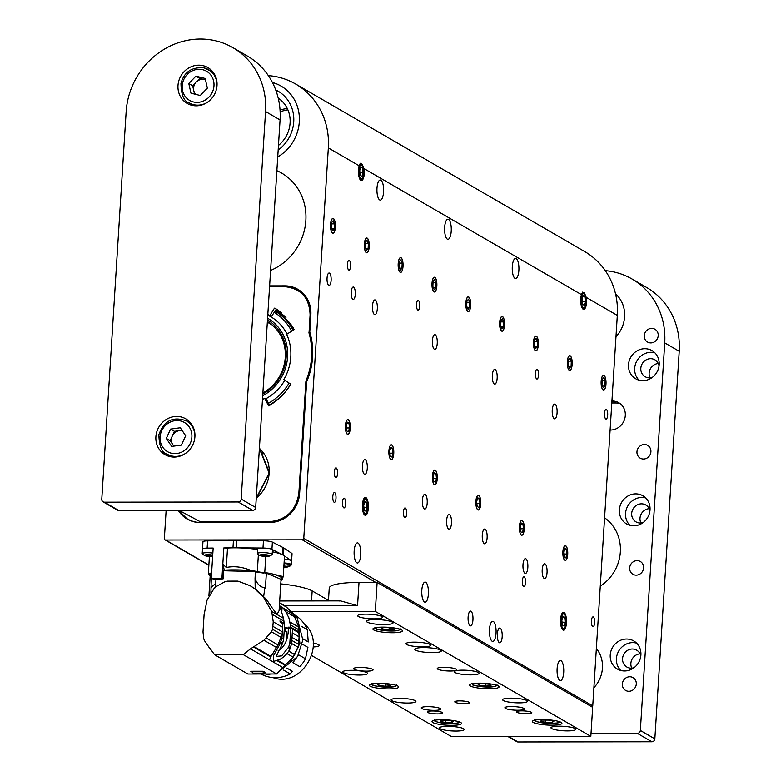 <?xml version="1.0" encoding="UTF-8"?>
<svg xmlns="http://www.w3.org/2000/svg" width="781" height="781" viewBox="0 0 781 781"><rect width="100%" height="100%" fill="white"/><g stroke="black" fill="none" stroke-linecap="round" stroke-linejoin="round"><path stroke-width="1.17" d="M166.128 510.52L164.361 538.568A1.474 1.367 -59.9 0 0 165.66 540.013L302.286 539.817A1.474 1.367 -59.9 0 0 303.77 538.363L328.332 147.912A73.912 68.435 120.1 0 0 295.696 84.065A73.912 68.435 120.1 0 0 268.342 75.62M285.387 286.188L284.811 285.856A29.571 27.374 -59.9 0 1 297.805 289.302A29.571 27.374 -59.9 0 1 310.867 314.841L309.774 332.071A71.178 65.907 120.1 0 1 306.65 381.802L299.631 493.377A29.571 27.374 -59.9 0 1 269.923 522.45L200.219 522.548A29.571 27.374 -59.9 0 1 187.215 519.101A29.571 27.374 -59.9 0 1 178.341 510.501M368.31 508.08A8.942 2.978 89.9 0 0 367.295 499.537A8.942 2.978 89.9 0 0 364.327 498.014A8.942 2.978 89.9 0 0 362.413 506.381A8.942 2.978 89.9 0 0 364.346 514.747A8.942 2.978 89.9 0 0 368.31 508.08M566.44 622.916A8.942 2.978 89.9 0 0 565.424 614.383A8.942 2.978 89.9 0 0 562.457 612.86A8.942 2.978 89.9 0 0 560.543 621.227A8.942 2.978 89.9 0 0 562.486 629.593A8.942 2.978 89.9 0 0 566.44 622.916M335.986 498.366A4.881 1.621 89.9 0 0 334.385 492.567A4.881 1.621 89.9 0 0 332.774 497.448A4.881 1.621 89.9 0 0 334.405 502.32A4.881 1.621 89.9 0 0 335.986 498.366M345.651 503.97A4.881 1.621 89.9 0 0 344.05 498.171A4.881 1.621 89.9 0 0 342.439 503.052A4.881 1.621 89.9 0 0 344.07 507.923A4.881 1.621 89.9 0 0 345.651 503.97M502.183 636.827A7.39 2.46 89.9 0 0 499.752 628.031A7.39 2.46 89.9 0 0 497.312 635.422A7.39 2.46 89.9 0 0 499.781 642.812A7.39 2.46 89.9 0 0 502.183 636.827M472.944 619.88A7.39 2.46 89.9 0 0 470.523 611.084A7.39 2.46 89.9 0 0 468.073 618.484A7.39 2.46 89.9 0 0 470.543 625.864A7.39 2.46 89.9 0 0 472.944 619.88M497.165 378.16A7.39 2.46 89.9 0 0 494.744 369.364A7.39 2.46 89.9 0 0 492.294 376.764A7.39 2.46 89.9 0 0 494.763 384.154A7.39 2.46 89.9 0 0 497.165 378.16M367.275 468.366A7.39 2.46 89.9 0 0 364.854 459.57A7.39 2.46 89.9 0 0 362.404 466.96A7.39 2.46 89.9 0 0 364.873 474.35A7.39 2.46 89.9 0 0 367.275 468.366M427.197 503.091A7.39 2.46 89.9 0 0 424.776 494.305A7.39 2.46 89.9 0 0 422.326 501.695A7.39 2.46 89.9 0 0 424.796 509.085A7.39 2.46 89.9 0 0 427.197 503.091M487.119 537.826A7.39 2.46 89.9 0 0 484.698 529.04A7.39 2.46 89.9 0 0 482.248 536.43A7.39 2.46 89.9 0 0 484.718 543.82A7.39 2.46 89.9 0 0 487.119 537.826M547.051 572.561A7.39 2.46 89.9 0 0 544.621 563.765A7.39 2.46 89.9 0 0 542.17 571.165A7.39 2.46 89.9 0 0 544.64 578.555A7.39 2.46 89.9 0 0 547.051 572.561M451.477 523.182A7.39 2.46 89.9 0 0 449.055 514.396A7.39 2.46 89.9 0 0 446.605 521.786A7.39 2.46 89.9 0 0 449.075 529.176A7.39 2.46 89.9 0 0 451.477 523.182M527.839 567.445A7.39 2.46 89.9 0 0 525.408 558.649A7.39 2.46 89.9 0 0 522.958 566.049A7.39 2.46 89.9 0 0 525.428 573.43A7.39 2.46 89.9 0 0 527.839 567.445M572.161 364.454A7.39 2.46 89.9 0 0 569.73 355.667A7.39 2.46 89.9 0 0 567.289 363.058A7.39 2.46 89.9 0 0 569.759 370.448A7.39 2.46 89.9 0 0 572.161 364.454M538.334 344.851A7.39 2.46 89.9 0 0 535.903 336.055A7.39 2.46 89.9 0 0 533.462 343.455A7.39 2.46 89.9 0 0 535.932 350.845A7.39 2.46 89.9 0 0 538.334 344.851M504.506 325.247A7.39 2.46 89.9 0 0 502.076 316.451A7.39 2.46 89.9 0 0 499.625 323.851A7.39 2.46 89.9 0 0 502.095 331.232A7.39 2.46 89.9 0 0 504.506 325.247M470.679 305.635A7.39 2.46 89.9 0 0 468.249 296.848A7.39 2.46 89.9 0 0 465.798 304.239A7.39 2.46 89.9 0 0 468.268 311.629A7.39 2.46 89.9 0 0 470.679 305.635M436.852 286.031A7.39 2.46 89.9 0 0 434.421 277.235A7.39 2.46 89.9 0 0 431.971 284.635A7.39 2.46 89.9 0 0 434.441 292.016A7.39 2.46 89.9 0 0 436.852 286.031M335.371 227.203A7.39 2.46 89.9 0 0 332.94 218.416A7.39 2.46 89.9 0 0 330.49 225.807A7.39 2.46 89.9 0 0 332.96 233.197A7.39 2.46 89.9 0 0 335.371 227.203M567.719 554.451A7.39 2.46 89.9 0 0 565.298 545.665A7.39 2.46 89.9 0 0 562.847 553.055A7.39 2.46 89.9 0 0 565.317 560.446A7.39 2.46 89.9 0 0 567.719 554.451M524.227 529.245A7.39 2.46 89.9 0 0 521.796 520.449A7.39 2.46 89.9 0 0 519.355 527.849A7.39 2.46 89.9 0 0 521.825 535.239A7.39 2.46 89.9 0 0 524.227 529.245M480.735 504.038A7.39 2.46 89.9 0 0 478.304 495.242A7.39 2.46 89.9 0 0 475.863 502.642A7.39 2.46 89.9 0 0 478.333 510.022A7.39 2.46 89.9 0 0 480.735 504.038M437.243 478.821A7.39 2.46 89.9 0 0 434.812 470.035A7.39 2.46 89.9 0 0 432.371 477.425A7.39 2.46 89.9 0 0 434.832 484.816A7.39 2.46 89.9 0 0 437.243 478.821M393.751 453.615A7.39 2.46 89.9 0 0 391.32 444.828A7.39 2.46 89.9 0 0 388.87 452.219A7.39 2.46 89.9 0 0 391.34 459.609A7.39 2.46 89.9 0 0 393.751 453.615M360.734 554.832A10.055 3.349 89.9 0 0 357.434 542.883A10.055 3.349 89.9 0 0 354.105 552.938A10.055 3.349 89.9 0 0 357.464 562.984A10.055 3.349 89.9 0 0 360.734 554.832M428.388 594.048A10.055 3.349 89.9 0 0 425.089 582.089A10.055 3.349 89.9 0 0 421.76 592.154A10.055 3.349 89.9 0 0 425.118 602.2A10.055 3.349 89.9 0 0 428.388 594.048M496.042 633.264A10.055 3.349 89.9 0 0 492.743 621.305A10.055 3.349 89.9 0 0 489.414 631.37A10.055 3.349 89.9 0 0 492.772 641.416A10.055 3.349 89.9 0 0 496.042 633.264M563.697 672.48A10.055 3.349 89.9 0 0 560.397 660.521A10.055 3.349 89.9 0 0 557.068 670.576A10.055 3.349 89.9 0 0 560.426 680.632A10.055 3.349 89.9 0 0 563.697 672.48M383.569 191.96A10.055 3.349 89.9 0 0 380.269 180.001A10.055 3.349 89.9 0 0 376.93 190.056A10.055 3.349 89.9 0 0 380.298 200.102A10.055 3.349 89.9 0 0 383.569 191.96M451.223 231.176A10.055 3.349 89.9 0 0 447.923 219.217A10.055 3.349 89.9 0 0 444.594 229.272A10.055 3.349 89.9 0 0 447.952 239.318A10.055 3.349 89.9 0 0 451.223 231.176M518.877 270.382A10.055 3.349 89.9 0 0 515.577 258.433A10.055 3.349 89.9 0 0 512.248 268.488A10.055 3.349 89.9 0 0 515.606 278.534A10.055 3.349 89.9 0 0 518.877 270.382M350.259 428.408A7.39 2.46 89.9 0 0 347.828 419.612A7.39 2.46 89.9 0 0 345.378 427.012A7.39 2.46 89.9 0 0 347.848 434.402A7.39 2.46 89.9 0 0 350.259 428.408M355.277 294.417A6.209 2.07 89.9 0 0 353.246 287.037A6.209 2.07 89.9 0 0 351.186 293.246A6.209 2.07 89.9 0 0 353.256 299.455A6.209 2.07 89.9 0 0 355.277 294.417M331.115 280.408A6.209 2.07 89.9 0 0 329.084 273.028A6.209 2.07 89.9 0 0 327.024 279.237A6.209 2.07 89.9 0 0 329.094 285.446A6.209 2.07 89.9 0 0 331.115 280.408M538.587 375.085A4.881 1.621 89.9 0 0 536.986 369.286A4.881 1.621 89.9 0 0 535.366 374.167A4.881 1.621 89.9 0 0 536.996 379.039A4.881 1.621 89.9 0 0 538.587 375.085M607.686 415.141A4.881 1.621 89.9 0 0 606.085 409.342A4.881 1.621 89.9 0 0 604.474 414.223A4.881 1.621 89.9 0 0 606.105 419.094A4.881 1.621 89.9 0 0 607.686 415.141M594.634 622.711A4.881 1.621 89.9 0 0 593.033 616.902A4.881 1.621 89.9 0 0 591.412 621.783A4.881 1.621 89.9 0 0 593.043 626.665A4.881 1.621 89.9 0 0 594.634 622.711M525.525 582.655A4.881 1.621 89.9 0 0 523.924 576.847A4.881 1.621 89.9 0 0 522.304 581.728A4.881 1.621 89.9 0 0 523.934 586.609A4.881 1.621 89.9 0 0 525.525 582.655M350.601 266.126A4.881 1.621 89.9 0 0 349 260.327A4.881 1.621 89.9 0 0 347.379 265.198A4.881 1.621 89.9 0 0 349.009 270.08A4.881 1.621 89.9 0 0 350.601 266.126M419.7 306.181A4.881 1.621 89.9 0 0 418.099 300.373A4.881 1.621 89.9 0 0 416.488 305.254A4.881 1.621 89.9 0 0 418.118 310.135A4.881 1.621 89.9 0 0 419.7 306.181M406.647 513.752A4.881 1.621 89.9 0 0 405.046 507.943A4.881 1.621 89.9 0 0 403.426 512.824A4.881 1.621 89.9 0 0 405.056 517.705A4.881 1.621 89.9 0 0 406.647 513.752M337.538 473.696A4.881 1.621 89.9 0 0 335.937 467.887A4.881 1.621 89.9 0 0 334.327 472.769A4.881 1.621 89.9 0 0 335.957 477.65A4.881 1.621 89.9 0 0 337.538 473.696M581.435 294.613A8.942 2.978 89.9 0 0 582.665 308.807A8.942 2.978 89.9 0 0 586.629 302.13A8.942 2.978 89.9 0 0 586.511 297.551L582.587 292.133L581.435 294.613L364.219 168.706A8.942 2.978 89.9 0 1 364.327 173.284A8.942 2.978 89.9 0 1 360.363 179.962A8.942 2.978 89.9 0 1 359.143 165.767L360.285 163.288L364.219 168.706M303.77 538.363L592.75 705.868L617.322 315.407L586.511 297.551M369.198 246.816A7.39 2.46 89.9 0 0 366.767 238.02A7.39 2.46 89.9 0 0 364.317 245.419A7.39 2.46 89.9 0 0 366.787 252.81A7.39 2.46 89.9 0 0 369.198 246.816M403.025 266.419A7.39 2.46 89.9 0 0 400.594 257.632A7.39 2.46 89.9 0 0 398.144 265.023A7.39 2.46 89.9 0 0 400.614 272.413A7.39 2.46 89.9 0 0 403.025 266.419M605.988 384.067A7.39 2.46 89.9 0 0 603.557 375.27A7.39 2.46 89.9 0 0 601.116 382.67A7.39 2.46 89.9 0 0 603.586 390.061A7.39 2.46 89.9 0 0 605.988 384.067M557.087 412.895A7.39 2.46 89.9 0 0 554.666 404.099A7.39 2.46 89.9 0 0 552.216 411.499A7.39 2.46 89.9 0 0 554.686 418.88A7.39 2.46 89.9 0 0 557.087 412.895M437.243 343.425A7.39 2.46 89.9 0 0 434.822 334.639A7.39 2.46 89.9 0 0 432.371 342.029A7.39 2.46 89.9 0 0 434.841 349.419A7.39 2.46 89.9 0 0 437.243 343.425M377.321 308.69A7.39 2.46 89.9 0 0 374.9 299.904A7.39 2.46 89.9 0 0 372.449 307.294A7.39 2.46 89.9 0 0 374.919 314.684A7.39 2.46 89.9 0 0 377.321 308.69M295.696 84.065L584.686 251.56A73.912 68.435 120.1 0 1 617.322 315.407M276.874 170.668A54.914 50.843 120.1 0 1 281.609 173.07A54.914 50.843 120.1 0 1 305.605 223.327A54.914 50.843 120.1 0 1 270.597 270.441M592.75 705.868A1.474 1.367 120.1 0 1 592.144 707.02M299.308 121.826A41.393 38.328 -59.9 0 0 281.033 86.066A41.393 38.328 -59.9 0 0 272.423 82.493A41.393 38.328 -59.9 0 1 281.033 86.066A41.393 38.328 -59.9 0 1 299.348 121.133A41.393 38.328 -59.9 0 1 277.733 156.961A41.393 38.328 -59.9 0 0 299.308 121.826M284.811 285.856L269.621 285.875M280.506 313.21L280.896 312.576M290.776 384.193L283.796 379.625L290.737 384.301C285.163 393.487 277.811 400.692 268.654 405.895L264.642 398.369A48.041 44.488 120.1 0 1 262.475 399.501M264.642 398.369L266.575 399.687L269.728 405.837M267.824 314.499A48.041 44.488 120.1 0 1 269.845 315.622L271.847 315.983L275.761 309.989L281.248 312.654L274.814 308.085L278.251 310.36L294.173 329.621L286.647 334.307A48.041 44.488 120.1 0 1 283.796 379.625M179.308 510.501L200.268 521.737L269.972 521.64C286.432 519.824 296.058 510.413 298.85 493.377L299.621 493.504L306.65 381.411L306.025 380.796C312.459 364.883 313.464 348.98 309.022 333.077L309.745 332.989A70.72 65.477 -59.9 0 1 306.718 381.108L306.025 380.796M309.022 333.077L310.086 314.841C309.442 297.825 300.997 288.433 284.753 286.666L284.948 286.188L296.965 289.116A29.327 27.159 -59.9 0 0 284.987 286.197L269.601 286.207M279.871 312.058L274.814 308.085M269.845 315.622L274.434 308.192M259.438 447.698L269.523 473.101L256.246 498.542M287.34 108.598A29.571 27.374 -59.9 0 0 280.037 110.111A29.571 27.374 -59.9 0 1 287.34 108.598M278.456 145.442A29.571 27.374 -59.9 0 0 278.221 98.152M279.022 91.767A35.477 32.851 -59.9 0 0 275.849 90.303M278.163 150.04A35.477 32.851 -59.9 0 0 278.065 91.182A35.477 32.851 -59.9 0 0 275.722 89.961M287.906 109.848A29.571 27.374 -59.9 0 0 280.145 111.947M211.612 572.815A28.985 5.194 -176.4 0 0 209.572 573.576A36.619 6.56 -176.4 0 0 209.22 575.06A36.619 6.56 -176.4 0 0 210.167 576.183M281.004 580.361A28.985 5.194 -176.4 0 0 281.785 580.01A36.619 6.56 -176.4 0 0 282.058 579.639A36.619 6.56 -176.4 0 0 270.529 573.488A28.985 5.194 -176.4 0 0 264.759 572.58A7.39 1.328 3.6 0 1 257.33 571.487A28.985 5.194 -176.4 0 0 251.355 570.647A36.619 6.56 -176.4 0 0 224.313 570.159L223.6 570.13M224.313 570.159L222.819 564.175L221.921 578.409L222.985 578.848A36.961 6.619 3.6 0 0 216.317 579.609L211.261 578.526L213.174 548.047L207.141 548.116A7.39 1.328 3.6 0 0 202.504 549.053A7.39 1.328 3.6 0 1 213.145 548.526M251.355 570.647C242.706 566.908 234.349 565.854 226.305 567.475L222.819 564.175L223.835 547.93L232.972 547.832A37.996 6.804 3.6 0 1 234.622 547.823A28.985 5.194 -176.4 0 0 227.525 548.037L223.835 547.93M257.671 549.541A28.985 5.194 -176.4 0 0 234.622 547.823A37.996 6.804 3.6 0 1 236.311 547.823L262.992 548.037A7.39 1.328 3.6 0 1 271.934 549.355L282.253 554.637A37.996 6.804 3.6 0 1 282.878 554.969A28.985 5.194 -176.4 0 0 272.335 551.796M257.33 571.487L258.394 554.5M265.774 556.443L264.759 572.58M270.529 573.488L283.23 576.573L282.146 579.463M283.23 576.573L284.469 556.824A28.985 5.194 -176.4 0 0 282.878 554.969A37.996 6.804 3.6 0 1 283.415 555.301L291.293 560.582A7.39 1.328 3.6 0 1 291.596 560.992L292.045 553.729A7.39 1.328 3.6 0 0 291.752 553.319L291.293 560.582M209.22 575.06L208.381 572.961L209.572 573.576M232.972 547.832L233.431 540.569L207.6 540.852A7.39 1.328 -176.4 0 0 202.953 541.789L202.504 549.053A7.39 1.328 3.6 0 0 202.796 549.463M210.919 592.408L211.28 578.536L221.921 578.409M233.431 540.569A37.996 6.804 3.6 0 1 236.77 540.569L263.451 540.774A7.39 1.328 3.6 0 1 272.384 542.102L282.712 547.374A37.996 6.804 3.6 0 1 283.874 548.047L291.752 553.319M211.583 573.274L210.245 574.855L208.927 595.825M209.552 647.791L214.56 654.703L243.321 654.654L250.516 648.845L263.929 640.225L271.476 631.809L272.569 629.281L273.243 621.832L271.681 611.425L263.597 597.309L265.296 598.295L255.465 589.118L250.145 585.711L237.922 581.113L227.427 581.123L224.772 581.796L216.025 586.629L214.023 588.523L207.053 600.208L204.095 614.686L203.021 631.907L203.665 638.175L204.261 640.303L209.103 647.42M263.597 597.309L254.342 588.464M251.57 586.57L250.145 585.711M252.605 587.175L254.372 588.659M265.296 598.295L267.698 601.253L265.735 600.12M271.681 611.425L283.513 618.288L280.584 608.721L279.266 607.96M279.1 610.644L277.226 614.071C275.107 612.099 271.934 607.833 267.698 601.253M283.513 618.288L283.933 621.159L272.598 614.579M279.081 650.065L279.315 650.202C284.264 646.59 287.213 640.781 288.14 632.776L288.443 628.012L290.786 628.061L289.858 642.704L288.745 646.961L281.697 655.874L276.171 656.421L282.585 643.388L283.679 639.122L284.596 624.478L282.859 623.463L282.634 627.006L282.693 623.463L280.291 622.076L279.93 620.934L284.118 623.355L283.933 621.159M273.243 621.832L282.615 627.26L282.302 631.8L272.901 626.352M282.302 631.8L282.039 634.768L272.569 629.281M266.272 638.087L277.977 644.872L282.039 634.768M277.977 644.872L276.484 647.498L263.929 640.225M254.381 646.785L271.017 656.43L276.484 647.498M271.017 656.43L270.646 656.948L253.679 647.117M270.646 656.948L269.543 659.867L250.516 648.845M272.169 661.39L282.8 667.56L276.64 673.974L243.321 654.654M269.543 659.867L272.091 661.351M214.56 654.703L247.88 674.013L276.64 673.974M252.009 671.963L250.779 671.26L262.631 671.24L265.335 672.812L264.466 672.832M215.995 579.619L215.097 587.781M211.095 587.4L215.566 583.563M255.202 588.923L255.055 578.526C257.037 583.924 260.298 587.048 264.847 587.878L263.675 596.479M279.09 610.781L281.062 579.307L266.36 573.176L255.407 571.555L255.055 578.526M255.407 571.555L223.727 570.745M266.36 573.176L265.394 588.562L264.847 587.878M279.364 606.447L280.584 608.721M279.696 606.642L279.344 605.617M281.912 623.472L284.118 623.355M282.634 627.006L281.941 638.106L280.125 643.788L278.573 643.788M290.786 628.061L292.524 629.066L291.606 643.71L289.79 649.392C287.32 653.775 284.02 657.104 279.862 659.379L273.653 661.39L273.506 655.698L280.125 643.788M292.514 629.164L299.514 633.215L298.166 647.283L293.148 657.153L282.8 667.56M277.05 660.658L285.377 665.49M279.413 605.646L293.695 614.754L286.627 607.179L279.569 603.088M279.383 650.163L279.432 649.441M281.795 611.855L282.087 607.198M278.143 650.69L279.315 650.202M277.802 660.365L285.934 665.08M293.148 657.153L286.969 653.57M288.775 651.129L294.779 654.615M298.723 643.271L299.035 641.748M299.152 641.084L298.801 627.211M293.695 614.754L298.811 627.153L299.465 632.259L298.625 632.259L298.664 633.215M298.859 644.51L291.811 640.43M291.996 637.423L299.123 641.543M288.443 628.012L285.748 628.012L285.514 631.731M264.154 672.119L263.539 671.767M262.475 671.24L264.017 673.456L253.64 673.349M251.872 671.289L253.21 673.349L263.812 673.339L264.603 671.416M279.588 602.776L284.762 606.095M263.617 573.088L256.598 572.014M279.588 602.815L284.333 605.568M295.179 617.185L285.797 611.748L283.728 608.975M285.797 611.748L288.863 617.751L290.844 627.26L288.267 627.153L288.326 628.031L285.504 627.787L285.26 631.702L286.666 631.849L286.08 641.279M288.296 630.335L288.14 632.776M297.864 632.259L298.625 632.259M262.406 671.738L251.814 671.748M289.819 628.051L288.267 627.153M290.844 627.26L299.465 632.259M299.269 630.042L290.639 625.044M290.141 622.135L298.811 627.153M299.367 639.59L298.732 643.798M294.349 655.005L293.305 656.645M290.044 661.097L290.678 661.458L299.904 643.378L297.942 623.726M272.92 677.576C301.7 688.51 327.903 643.3 304.112 623.765M286.861 668.077L292.309 671.23L290.288 673.954L283.64 670.098M301.193 626.177L307.284 629.711L308.261 641.943L302.921 638.848M292.904 662.747L298.401 655.064M302.296 644.13L307.919 647.381L305.459 658.773L298.547 654.771M292.953 662.718L299.826 666.701A34.003 31.484 120.1 0 0 305.459 658.773M290.288 673.954A34.003 31.484 120.1 0 1 262.016 674.55M294.915 615.077A34.003 31.484 120.1 0 1 307.284 629.711M605.47 387.112A7.234 2.402 89.9 0 0 605.031 376.94A7.234 2.402 89.9 0 0 601.663 378.238A7.234 2.402 89.9 0 0 602.102 388.372A7.234 2.402 89.9 0 0 605.05 388.391A7.234 2.402 89.9 0 0 605.47 387.112M605.148 380.737L603.801 377.594L602.219 379.517L601.995 384.594L603.342 387.737L604.924 385.814L605.148 380.737L602.171 380.747M602.522 385.814L604.924 385.814M571.643 367.5A7.234 2.402 89.9 0 0 571.204 357.337A7.234 2.402 89.9 0 0 567.836 358.625A7.234 2.402 89.9 0 0 568.275 368.759A7.234 2.402 89.9 0 0 571.223 368.778A7.234 2.402 89.9 0 0 571.643 367.5M571.321 361.134L569.974 357.981L568.392 359.914L568.168 364.981L569.515 368.134L571.096 366.201L571.321 361.134L568.343 361.134M568.695 366.211L571.096 366.201M537.816 347.896A7.234 2.402 89.9 0 0 537.377 337.724A7.234 2.402 89.9 0 0 534.009 339.022A7.234 2.402 89.9 0 0 534.448 349.156A7.234 2.402 89.9 0 0 537.396 349.175A7.234 2.402 89.9 0 0 537.816 347.896M537.494 341.522L536.147 338.378L534.565 340.301L534.341 345.378L535.688 348.521L537.26 346.598L537.494 341.522L534.516 341.531M534.868 346.598L537.26 346.598M503.989 328.284A7.234 2.402 89.9 0 0 503.55 318.121A7.234 2.402 89.9 0 0 500.182 319.409A7.234 2.402 89.9 0 0 500.621 329.543A7.234 2.402 89.9 0 0 503.569 329.562A7.234 2.402 89.9 0 0 503.989 328.284M503.667 321.918L502.32 318.775L500.738 320.698L500.514 325.765L501.861 328.918L503.433 326.985L503.667 321.918L500.689 321.918M501.041 326.995L503.433 326.985M567.67 554.422A7.234 2.402 89.9 0 0 566.762 547.325A7.234 2.402 89.9 0 0 563.111 550.078A7.234 2.402 89.9 0 0 564.858 560.153A7.234 2.402 89.9 0 0 566.781 558.776A7.234 2.402 89.9 0 0 567.67 554.422M566.41 549.18L564.741 548.213L563.628 552.079L564.194 556.921L565.864 557.898L566.977 554.022L566.41 549.18L564.458 549.189M563.853 554.032L566.977 554.022M524.178 529.215A7.234 2.402 89.9 0 0 523.27 522.118A7.234 2.402 89.9 0 0 519.619 524.871A7.234 2.402 89.9 0 0 521.366 534.946A7.234 2.402 89.9 0 0 523.29 533.569A7.234 2.402 89.9 0 0 524.178 529.215M522.919 523.973L521.249 523.006L520.136 526.872L520.702 531.715L522.372 532.681L523.485 528.815L522.919 523.973L520.966 523.973M520.361 528.815L523.485 528.815M480.686 504.009A7.234 2.402 89.9 0 0 479.778 496.911A7.234 2.402 89.9 0 0 476.117 499.664A7.234 2.402 89.9 0 0 477.874 509.729A7.234 2.402 89.9 0 0 479.798 508.353A7.234 2.402 89.9 0 0 480.686 504.009M479.427 498.766L477.757 497.8L476.644 501.666L477.211 506.508L478.88 507.474L479.993 503.608L479.427 498.766L477.474 498.766M476.869 503.608L479.993 503.608M437.194 478.792A7.234 2.402 89.9 0 0 436.286 471.695A7.234 2.402 89.9 0 0 432.625 474.448A7.234 2.402 89.9 0 0 434.382 484.523A7.234 2.402 89.9 0 0 436.306 483.146A7.234 2.402 89.9 0 0 437.194 478.792M435.935 473.559L434.265 472.583L433.152 476.459L433.719 481.291L435.388 482.267L436.501 478.392L435.935 473.559L433.982 473.559M433.377 478.402L436.501 478.392M393.692 453.585A7.234 2.402 89.9 0 0 392.794 446.488A7.234 2.402 89.9 0 0 389.133 449.241A7.234 2.402 89.9 0 0 390.89 459.316A7.234 2.402 89.9 0 0 392.814 457.939A7.234 2.402 89.9 0 0 393.692 453.585M392.443 448.343L390.773 447.376L389.66 451.242L390.227 456.084L391.896 457.051L393.009 453.185L392.443 448.343L390.49 448.353M389.885 453.195L393.009 453.185M284.323 559.206A7.39 1.328 3.6 0 1 291.186 560.514A7.39 1.328 3.6 0 1 291.596 560.992L291.362 564.722A7.39 1.328 3.6 0 0 290.952 564.243A7.39 1.328 3.6 0 0 284.079 562.935M283.894 565.991A3.544 0.635 3.6 0 1 286.149 566.284A3.544 0.635 3.6 0 1 287.203 566.635A3.544 0.635 3.6 0 1 287.31 566.957A3.544 0.635 3.6 0 1 286.695 567.172A3.544 0.635 3.6 0 1 284.997 567.289A3.544 0.635 3.6 0 1 283.815 567.26M284.04 563.57A7.097 1.269 3.6 0 1 290.796 565.571L290.796 565.571A7.097 1.269 3.6 0 1 287.369 566.157M286.334 566.186L286.92 566.528M286.686 566.42L287.31 566.957M284.997 567.289L285.485 566.928L283.854 566.635M286.656 566.752L285.485 566.928L285.524 566.166M261.42 555.086L267.112 555.213M261.401 555.096A3.544 0.635 -176.4 0 0 264.681 555.711A3.544 0.635 -176.4 0 0 268.02 555.516M263.539 554.861A3.544 0.635 -176.4 0 0 261.157 555.311A3.544 0.635 -176.4 0 0 264.652 556.16A3.544 0.635 -176.4 0 0 268.234 555.75A3.544 0.635 -176.4 0 0 263.539 554.861M263.109 554.608A4.852 0.869 -176.4 0 0 260.239 555.603A4.852 0.869 -176.4 0 0 264.642 556.394A4.852 0.869 -176.4 0 0 269.103 556.16A4.852 0.869 -176.4 0 0 268.283 555.164A4.852 0.869 -176.4 0 0 263.109 554.608M260.239 555.603A11.822 11.822 0 0 1 257.593 553.856A7.39 1.328 3.6 0 1 257.418 553.544A7.39 1.328 3.6 0 1 264.876 552.684A7.39 1.328 3.6 0 1 272.169 554.471A7.39 1.328 3.6 0 1 271.954 554.754A11.822 11.822 0 0 1 269.103 556.16M257.418 553.544L257.701 548.965A7.39 1.328 3.6 0 1 265.159 548.116A7.39 1.328 3.6 0 1 272.462 549.902L272.169 554.471M206.213 555.174L211.905 555.291M206.204 555.174A3.544 0.635 -176.4 0 0 209.337 555.779A3.544 0.635 -176.4 0 0 212.696 555.633M212.705 555.535A3.544 0.635 -176.4 0 0 208.332 554.94A3.544 0.635 -176.4 0 0 205.95 555.389A3.544 0.635 -176.4 0 0 208.673 556.179A3.544 0.635 -176.4 0 0 212.666 556.082M212.725 555.154A4.852 0.869 -176.4 0 0 207.902 554.686A4.852 0.869 -176.4 0 0 205.042 555.682A4.852 0.869 -176.4 0 0 212.647 556.462M205.042 555.682A11.822 11.822 0 0 1 202.386 553.934A7.39 1.328 3.6 0 1 202.211 553.622A7.39 1.328 3.6 0 1 212.862 553.094M291.694 331.378A53.04 49.105 -59.9 0 0 274.102 312.322M268.381 403.347A53.04 49.105 -59.9 0 0 289.048 383.12M265.677 398.876A47.524 44 -59.9 0 0 284.743 380.367M287.017 334.092A47.524 44 -59.9 0 0 267.776 315.182M286.002 317.33A55.529 51.409 -59.9 0 0 275.332 310.321M293.275 327.825A54.524 50.482 -59.9 0 0 277.167 312.38L274.883 311.053A54.524 50.482 120.1 0 1 293.207 330.5M290.688 384.135A54.524 50.482 120.1 0 1 269.211 405.036M262.709 395.762A44.644 41.334 -59.9 0 0 287.584 356.966A44.644 41.334 -59.9 0 0 267.58 318.238M267.483 319.888A43.17 39.968 120.1 0 1 286.188 356.966A43.17 39.968 120.1 0 1 262.816 394.112M262.885 393.019A41.686 38.601 -59.9 0 0 285.28 357.249A41.686 38.601 -59.9 0 0 267.375 321.538M267.942 321.889A41.832 38.738 -59.9 0 0 267.375 321.635M269.094 322.641A41.686 38.601 -59.9 0 0 267.356 321.86M350.2 428.378A7.234 2.402 89.9 0 0 349.302 421.281A7.234 2.402 89.9 0 0 345.641 424.034A7.234 2.402 89.9 0 0 347.399 434.109A7.234 2.402 89.9 0 0 349.322 432.733A7.234 2.402 89.9 0 0 350.2 428.378M348.951 423.136L347.281 422.17L346.168 426.035L346.725 430.878L348.404 431.844L349.517 427.978L348.951 423.136L346.998 423.136M346.393 427.978L349.517 427.978M470.162 308.68A7.234 2.402 89.9 0 0 469.723 298.508A7.234 2.402 89.9 0 0 466.355 299.806A7.234 2.402 89.9 0 0 466.794 309.94A7.234 2.402 89.9 0 0 469.742 309.959A7.234 2.402 89.9 0 0 470.162 308.68M469.84 302.306L468.493 299.162L466.911 301.085L466.687 306.162L468.034 309.305L469.606 307.382L469.84 302.306L466.862 302.315M467.214 307.382L469.606 307.382M436.335 289.068A7.234 2.402 89.9 0 0 435.896 278.905A7.234 2.402 89.9 0 0 432.528 280.203A7.234 2.402 89.9 0 0 432.967 290.337A7.234 2.402 89.9 0 0 435.915 290.347A7.234 2.402 89.9 0 0 436.335 289.068M436.013 282.702L434.666 279.559L433.084 281.482L432.859 286.549L434.207 289.702L435.778 287.779L436.013 282.702L433.035 282.712M433.387 287.779L435.778 287.779M402.508 269.465A7.234 2.402 89.9 0 0 402.069 259.292A7.234 2.402 89.9 0 0 398.7 260.59A7.234 2.402 89.9 0 0 399.14 270.724A7.234 2.402 89.9 0 0 402.088 270.743A7.234 2.402 89.9 0 0 402.508 269.465M402.186 263.099L400.838 259.946L399.257 261.879L399.032 266.946L400.38 270.089L401.951 268.166L402.186 263.099L399.198 263.099M399.55 268.176L401.951 268.166M368.681 249.861A7.234 2.402 89.9 0 0 368.241 239.689A7.234 2.402 89.9 0 0 364.873 240.987A7.234 2.402 89.9 0 0 365.303 251.121A7.234 2.402 89.9 0 0 368.261 251.131A7.234 2.402 89.9 0 0 368.681 249.861M368.359 243.487L367.002 240.343L365.43 242.266L365.205 247.343L366.553 250.486L368.124 248.563L368.359 243.487L365.371 243.496M365.723 248.563L368.124 248.563M334.854 230.249A7.234 2.402 89.9 0 0 334.414 220.076A7.234 2.402 89.9 0 0 331.046 221.374A7.234 2.402 89.9 0 0 331.476 231.508A7.234 2.402 89.9 0 0 334.424 231.527A7.234 2.402 89.9 0 0 334.854 230.249M334.532 223.883L333.175 220.73L331.603 222.663L331.378 227.73L332.726 230.883L334.297 228.95L334.532 223.883L331.544 223.883M331.896 228.96L334.297 228.95M311.726 655.571L451.428 736.551L590.836 736.346L592.662 707.322L377.135 582.392L359.006 582.421L357.552 605.646L284.469 605.753M590.836 736.346L375.31 611.425L377.135 582.392M375.31 611.425L291.313 611.543M469.147 702.265A7.39 1.328 -176.4 0 0 460.995 700.899A7.39 1.328 -176.4 0 0 454.796 701.816A7.39 1.328 -176.4 0 0 462.088 703.603A7.39 1.328 -176.4 0 0 469.547 702.744A7.39 1.328 -176.4 0 0 469.147 702.265M460.722 722.503A14.78 2.646 -176.4 0 0 444.418 719.76A14.78 2.646 -176.4 0 0 432.03 721.595A14.78 2.646 -176.4 0 0 446.615 725.158A14.78 2.646 -176.4 0 0 461.532 723.45A14.78 2.646 -176.4 0 0 460.722 722.503M561.1 722.357A14.78 2.646 -176.4 0 0 544.787 719.613A14.78 2.646 -176.4 0 0 532.398 721.449A14.78 2.646 -176.4 0 0 546.993 725.012A14.78 2.646 -176.4 0 0 561.91 723.304A14.78 2.646 -176.4 0 0 561.1 722.357M498.278 685.943A14.78 2.646 -176.4 0 0 481.965 683.199A14.78 2.646 -176.4 0 0 469.576 685.035A14.78 2.646 -176.4 0 0 484.171 688.608A14.78 2.646 -176.4 0 0 499.088 686.889A14.78 2.646 -176.4 0 0 498.278 685.943M397.9 686.089A14.78 2.646 -176.4 0 0 381.587 683.346A14.78 2.646 -176.4 0 0 369.208 685.181A14.78 2.646 -176.4 0 0 383.793 688.744A14.78 2.646 -176.4 0 0 398.71 687.036A14.78 2.646 -176.4 0 0 397.9 686.089M401.619 629.916A14.78 2.646 -176.4 0 0 385.316 627.172A14.78 2.646 -176.4 0 0 372.928 629.008A14.78 2.646 -176.4 0 0 387.513 632.581A14.78 2.646 -176.4 0 0 402.44 630.872A14.78 2.646 -176.4 0 0 401.619 629.916M392.277 622.067A13.306 2.382 -176.4 0 0 377.594 619.606A13.306 2.382 -176.4 0 0 366.455 621.256A13.306 2.382 -176.4 0 0 379.576 624.468A13.306 2.382 -176.4 0 0 393.009 622.926A13.306 2.382 -176.4 0 0 392.277 622.067M440.601 650.085A13.306 2.382 -176.4 0 0 425.918 647.615A13.306 2.382 -176.4 0 0 414.779 649.265A13.306 2.382 -176.4 0 0 427.9 652.477A13.306 2.382 -176.4 0 0 441.333 650.934A13.306 2.382 -176.4 0 0 440.601 650.085M442.212 712.418A7.683 1.377 -176.4 0 0 433.728 710.993A7.683 1.377 -176.4 0 0 427.285 711.94A7.683 1.377 -176.4 0 0 434.871 713.805A7.683 1.377 -176.4 0 0 442.632 712.907A7.683 1.377 -176.4 0 0 442.212 712.418M531.431 712.292A7.683 1.377 -176.4 0 0 522.948 710.866A7.683 1.377 -176.4 0 0 516.514 711.813A7.683 1.377 -176.4 0 0 524.1 713.668A7.683 1.377 -176.4 0 0 531.851 712.78A7.683 1.377 -176.4 0 0 531.431 712.292M440.181 708.484A9.753 1.747 -176.4 0 0 429.423 706.678A9.753 1.747 -176.4 0 0 421.242 707.889A9.753 1.747 -176.4 0 0 430.878 710.241A9.753 1.747 -176.4 0 0 440.718 709.119A9.753 1.747 -176.4 0 0 440.181 708.484M523.826 708.367A9.753 1.747 -176.4 0 0 513.068 706.561A9.753 1.747 -176.4 0 0 504.887 707.771A9.753 1.747 -176.4 0 0 514.523 710.124A9.753 1.747 -176.4 0 0 524.363 708.992A9.753 1.747 -176.4 0 0 523.826 708.367M372.527 669.278A9.753 1.747 -176.4 0 0 361.769 667.462A9.753 1.747 -176.4 0 0 353.588 668.673A9.753 1.747 -176.4 0 0 363.224 671.035A9.753 1.747 -176.4 0 0 373.064 669.903A9.753 1.747 -176.4 0 0 372.527 669.278M456.172 669.151A9.753 1.747 -176.4 0 0 445.414 667.345A9.753 1.747 -176.4 0 0 437.233 668.556A9.753 1.747 -176.4 0 0 446.869 670.908A9.753 1.747 -176.4 0 0 456.709 669.776A9.753 1.747 -176.4 0 0 456.172 669.151M463.543 728.673A12.418 2.226 -176.4 0 0 449.846 726.369A12.418 2.226 -176.4 0 0 439.439 727.912A12.418 2.226 -176.4 0 0 451.701 730.909A12.418 2.226 -176.4 0 0 464.226 729.474A12.418 2.226 -176.4 0 0 463.543 728.673M575.07 728.507A12.418 2.226 -176.4 0 0 561.373 726.203A12.418 2.226 -176.4 0 0 550.966 727.746A12.418 2.226 -176.4 0 0 563.228 730.752A12.418 2.226 -176.4 0 0 575.753 729.308A12.418 2.226 -176.4 0 0 575.07 728.507M415.219 700.664A12.418 2.226 -176.4 0 0 401.522 698.36A12.418 2.226 -176.4 0 0 391.115 699.903A12.418 2.226 -176.4 0 0 403.377 702.9A12.418 2.226 -176.4 0 0 415.902 701.455A12.418 2.226 -176.4 0 0 415.219 700.664M526.745 700.498A12.418 2.226 -176.4 0 0 513.049 698.194A12.418 2.226 -176.4 0 0 502.642 699.737A12.418 2.226 -176.4 0 0 514.904 702.734A12.418 2.226 -176.4 0 0 527.429 701.299A12.418 2.226 -176.4 0 0 526.745 700.498M366.894 672.656A12.418 2.226 -176.4 0 0 353.197 670.352A12.418 2.226 -176.4 0 0 342.791 671.885A12.418 2.226 -176.4 0 0 355.043 674.891A12.418 2.226 -176.4 0 0 367.578 673.447A12.418 2.226 -176.4 0 0 366.894 672.656M478.421 672.49A12.418 2.226 -176.4 0 0 464.724 670.186A12.418 2.226 -176.4 0 0 454.317 671.728A12.418 2.226 -176.4 0 0 466.569 674.725A12.418 2.226 -176.4 0 0 479.104 673.29A12.418 2.226 -176.4 0 0 478.421 672.49M313.259 646.961A12.418 2.226 -176.4 0 0 319.253 645.438A12.418 2.226 -176.4 0 0 318.57 644.637A12.418 2.226 -176.4 0 0 313.201 643.124M430.097 644.481A12.418 2.226 -176.4 0 0 416.4 642.177A12.418 2.226 -176.4 0 0 405.993 643.72A12.418 2.226 -176.4 0 0 418.245 646.717A12.418 2.226 -176.4 0 0 430.78 645.272A12.418 2.226 -176.4 0 0 430.097 644.481M381.772 616.473A12.418 2.226 -176.4 0 0 368.076 614.169A12.418 2.226 -176.4 0 0 357.669 615.711A12.418 2.226 -176.4 0 0 369.921 618.708A12.418 2.226 -176.4 0 0 382.456 617.263A12.418 2.226 -176.4 0 0 381.772 616.473M280.779 583.876A44.351 7.947 3.6 0 1 312.166 590.914L311.541 600.921M328.469 600.364L312.166 590.914M328.44 600.901L329.25 588.034A44.351 7.947 3.6 0 1 359.006 582.421M338.983 600.989L340.565 600.882L357.552 605.646M385.394 686.255L378.805 685.454L377.438 684.146L382.67 683.639L389.26 684.439L390.627 685.747L385.394 686.255L385.541 683.98M378.892 684L378.805 685.454M389.114 630.091L382.524 629.281L381.167 627.973L386.39 627.465L392.989 628.275L394.346 629.584L389.114 630.091L389.26 627.817M382.622 627.836L382.524 629.281M485.772 686.108L479.183 685.308L477.816 684L483.048 683.492L489.638 684.293L490.995 685.601L485.772 686.108L485.909 683.834M479.27 683.853L479.183 685.308M440.201 721.322L441.763 720.199L448.411 720.238L453.507 721.4L451.945 722.523L445.297 722.484L440.201 721.322M452.043 721.058L451.945 722.523M445.434 720.219L445.297 722.484M540.579 721.175L542.141 720.053L548.789 720.092L553.885 721.253L552.323 722.376L545.665 722.337L540.579 721.175M552.411 720.912L552.323 722.376M545.812 720.072L545.665 722.337M565.883 622.594A7.234 2.402 89.9 0 0 564.985 615.496A7.234 2.402 89.9 0 0 561.324 618.249A7.234 2.402 89.9 0 0 563.072 628.324A7.234 2.402 89.9 0 0 564.995 626.948A7.234 2.402 89.9 0 0 565.883 622.594M564.634 617.351L562.955 616.385L561.842 620.251L562.408 625.093L564.087 626.059L565.19 622.193L564.634 617.351L562.681 617.361M564.868 627.221A7.976 2.655 -90.1 0 1 564.741 627.533A7.976 2.655 -90.1 0 1 562.623 629.047A7.976 2.655 -90.1 0 1 561.793 628.109A7.976 2.655 -90.1 0 1 561.07 626.264M561.051 616.189A7.976 2.655 -90.1 0 1 561.773 614.344A7.976 2.655 -90.1 0 1 564.731 614.911A7.976 2.655 -90.1 0 1 564.858 615.223M562.076 622.203L565.19 622.193M367.753 507.748A7.234 2.402 89.9 0 0 366.845 500.66A7.234 2.402 89.9 0 0 363.194 503.403A7.234 2.402 89.9 0 0 364.942 513.478A7.234 2.402 89.9 0 0 366.865 512.102A7.234 2.402 89.9 0 0 367.753 507.748M366.494 502.515L364.825 501.539L363.712 505.414L364.278 510.247L365.947 511.223L367.06 507.347L366.494 502.515L364.542 502.515M366.738 512.375A7.976 2.655 -90.1 0 1 366.611 512.687A7.976 2.655 -90.1 0 1 364.493 514.21A7.976 2.655 -90.1 0 1 363.653 513.273A7.976 2.655 -90.1 0 1 362.931 511.428M362.921 501.343A7.976 2.655 -90.1 0 1 363.634 499.498A7.976 2.655 -90.1 0 1 366.592 500.065A7.976 2.655 -90.1 0 1 366.719 500.377M363.936 507.357L367.06 507.347M363.77 172.962A7.234 2.402 89.9 0 0 362.862 165.865A7.234 2.402 89.9 0 0 359.211 168.618A7.234 2.402 89.9 0 0 360.959 178.693A7.234 2.402 89.9 0 0 362.882 177.316A7.234 2.402 89.9 0 0 363.77 172.962M362.521 167.72L360.842 166.753L359.729 170.619L360.295 175.461L361.964 176.428L363.077 172.562L362.521 167.72L360.558 167.72M362.755 177.59A7.976 2.655 -90.1 0 1 362.628 177.902A7.976 2.655 -90.1 0 1 360.51 179.415A7.976 2.655 -90.1 0 1 359.68 178.478A7.976 2.655 -90.1 0 1 358.957 176.633M358.938 166.558A7.976 2.655 -90.1 0 1 359.66 164.703A7.976 2.655 -90.1 0 1 362.609 165.279A7.976 2.655 -90.1 0 1 362.735 165.592M359.953 172.562L363.077 172.562M586.062 301.808A7.234 2.402 89.9 0 0 585.164 294.71A7.234 2.402 89.9 0 0 581.503 297.463A7.234 2.402 89.9 0 0 583.251 307.538A7.234 2.402 89.9 0 0 585.184 306.162A7.234 2.402 89.9 0 0 586.062 301.808M584.813 296.565L583.134 295.599L582.03 299.465L582.587 304.307L584.266 305.273L585.379 301.407L584.813 296.565L582.86 296.575M585.057 306.435A7.976 2.655 -90.1 0 1 584.93 306.748A7.976 2.655 -90.1 0 1 582.802 308.27A7.976 2.655 -90.1 0 1 581.972 307.324A7.976 2.655 -90.1 0 1 581.249 305.478M581.24 295.403A7.976 2.655 -90.1 0 1 581.952 293.558A7.976 2.655 -90.1 0 1 584.91 294.125A7.976 2.655 -90.1 0 1 585.037 294.437M582.255 301.417L585.379 301.407M640.069 653.843A9.753 9.03 -59.9 0 0 630.872 663.411A9.753 9.03 -59.9 0 0 631.78 668.136M649.196 508.685A9.753 9.03 -59.9 0 0 640.01 518.262A9.753 9.03 -59.9 0 0 640.908 522.987M658.324 363.536A9.753 9.03 -59.9 0 0 649.138 373.113A9.753 9.03 -59.9 0 0 650.046 377.838M508.587 736.473L518.037 741.95L651.871 741.755L637.374 733.349A2.958 2.733 -59.9 0 0 640.352 730.45L664.729 342.888A73.912 68.435 -59.9 0 0 632.093 279.042A73.912 68.435 -59.9 0 0 605.285 270.656M518.037 741.95A2.958 2.733 120.1 0 1 516.739 741.608L507.884 736.473M632.093 279.042L646.59 287.447A73.912 68.435 120.1 0 1 679.226 351.294L664.729 342.888M640.352 730.45L654.849 738.846L679.226 351.294M654.849 738.846A2.958 2.733 120.1 0 1 651.871 741.755M610.244 655.015A16.264 15.054 -59.9 0 0 617.42 669.063A16.264 15.054 -59.9 0 0 638.604 662.542A16.264 15.054 -59.9 0 0 633.733 640.928A16.264 15.054 -59.9 0 0 610.244 655.015M619.372 509.866A16.264 15.054 -59.9 0 0 626.557 523.914A16.264 15.054 -59.9 0 0 647.732 517.393A16.264 15.054 -59.9 0 0 642.87 495.779A16.264 15.054 -59.9 0 0 619.372 509.866M628.51 364.717A16.264 15.054 -59.9 0 0 635.685 378.765A16.264 15.054 -59.9 0 0 656.87 372.244A16.264 15.054 -59.9 0 0 651.998 350.62A16.264 15.054 -59.9 0 0 628.51 364.717M610.107 430.058L610.459 430.058A14.78 13.687 -59.9 0 0 624.663 419.065A14.78 13.687 -59.9 0 0 618.786 402.752A14.78 13.687 -59.9 0 0 612.284 401.024L611.933 401.024M615.975 336.738A29.571 27.374 -59.9 0 0 624.536 317.115L624.566 316.53A29.571 27.374 -59.9 0 0 615.535 293.881M593.892 687.71A29.571 27.374 -59.9 0 0 596.362 648.494M636.3 684.01A7.39 6.844 120.1 0 1 625.62 690.414A7.39 6.844 120.1 0 1 623.404 680.583A7.39 6.844 120.1 0 1 633.04 677.625A7.39 6.844 120.1 0 1 636.3 684.01M643.603 567.885A7.39 6.844 120.1 0 1 632.932 574.289A7.39 6.844 120.1 0 1 630.716 564.468A7.39 6.844 120.1 0 1 640.342 561.5A7.39 6.844 120.1 0 1 643.603 567.885M650.915 451.769A7.39 6.844 120.1 0 1 640.235 458.174A7.39 6.844 120.1 0 1 638.018 448.343A7.39 6.844 120.1 0 1 647.644 445.385A7.39 6.844 120.1 0 1 650.915 451.769M658.217 335.645A7.39 6.844 120.1 0 1 647.537 342.049A7.39 6.844 120.1 0 1 645.321 332.218A7.39 6.844 120.1 0 1 654.956 329.26A7.39 6.844 120.1 0 1 658.217 335.645M591.022 733.418L637.374 733.349M600.286 586.16A41.393 38.328 -59.9 0 0 604.582 517.803M620.397 403.855A14.78 13.687 -59.9 0 0 615.662 402.986L611.806 402.986M659.066 365.781A9.753 9.03 -59.9 0 0 654.917 359.836A9.753 9.03 -59.9 0 0 640.83 368.29A9.753 9.03 -59.9 0 0 645.135 376.715A9.753 9.03 -59.9 0 0 652.36 377.369M654.859 352.817A16.264 15.054 -59.9 0 0 634.689 368.3A16.264 15.054 -59.9 0 0 639.014 380.152M649.938 510.93A9.753 9.03 -59.9 0 0 645.789 504.985A9.753 9.03 -59.9 0 0 631.692 513.439A9.753 9.03 -59.9 0 0 636.007 521.874A9.753 9.03 -59.9 0 0 643.222 522.518M645.721 497.966A16.264 15.054 -59.9 0 0 625.561 513.449A16.264 15.054 -59.9 0 0 629.886 525.301M640.81 656.079A9.753 9.03 -59.9 0 0 636.661 650.143A9.753 9.03 -59.9 0 0 622.564 658.598A9.753 9.03 -59.9 0 0 626.87 667.023A9.753 9.03 -59.9 0 0 634.094 667.667M636.593 643.124A16.264 15.054 -59.9 0 0 616.434 658.608A16.264 15.054 -59.9 0 0 620.749 670.459M103.082 501.832A2.958 2.733 -59.9 0 1 101.774 499.284L126.151 111.722A73.912 68.435 -59.9 0 1 200.424 39.05A73.912 68.435 -59.9 0 1 232.923 47.68A73.912 68.435 -59.9 0 1 265.56 111.527L241.183 499.079L255.68 507.484A2.958 2.733 120.1 0 1 252.712 510.393L118.878 510.589A2.958 2.733 120.1 0 1 117.58 510.237L103.082 501.832A2.958 2.733 -59.9 0 0 104.381 502.183L118.878 510.589M232.923 47.68L247.421 56.076A73.912 68.435 120.1 0 1 280.067 119.932L255.68 507.484M252.712 510.393L238.215 501.988L104.381 502.183M155.888 436.794A20.696 19.164 -59.9 0 0 165.025 454.669A20.696 19.164 -59.9 0 0 191.98 446.371A20.696 19.164 -59.9 0 0 185.78 418.86A20.696 19.164 -59.9 0 0 155.888 436.794M177.99 85.529A20.696 19.164 -59.9 0 0 187.128 103.404A20.696 19.164 -59.9 0 0 214.082 95.106A20.696 19.164 -59.9 0 0 207.883 67.596A20.696 19.164 -59.9 0 0 177.99 85.529M238.215 501.988A2.958 2.733 -59.9 0 0 241.183 499.079M190.027 103.375A20.696 19.164 -59.9 0 0 191.609 105.24M211.71 70.573A20.696 19.164 -59.9 0 0 209.298 70.124M167.925 454.64A20.696 19.164 -59.9 0 0 169.516 456.504M189.607 421.838A20.696 19.164 -59.9 0 0 187.196 421.389M180.284 427.773L185.673 435.778L181.377 445.102L171.683 446.429L166.294 438.424L170.59 429.101L180.284 427.773M173.841 446.136L170.16 440.669L166.294 438.424M181.993 430.311L174.456 431.346L170.16 440.669M174.456 431.346L170.59 429.101M182.354 430.848A8.903 8.24 -59.9 0 0 179.298 430.682A8.903 8.24 -59.9 0 0 172.308 436.003A8.903 8.24 -59.9 0 0 172.855 444.672A8.903 8.24 -59.9 0 0 174.095 446.097M188.797 83.528L195.904 76.177L205.188 78.481L207.365 88.136L200.268 95.497L190.974 93.193L188.797 83.528L192.663 85.773L199.77 78.412L195.904 76.177M205.491 79.838L199.77 78.412M192.663 85.773L194.537 94.071M205.52 79.935A8.903 8.24 -59.9 0 0 204.417 79.564A8.903 8.24 -59.9 0 0 196.216 82.093A8.903 8.24 -59.9 0 0 193.756 90.606A8.903 8.24 -59.9 0 0 195.719 94.364M375.739 582.392L302.286 539.817M165.66 540.013L208.878 565.063M359.143 165.767L328.332 147.912M200.61 522.548L270.314 522.45M269.972 521.64L270.128 522.333A29.327 27.159 -59.9 0 0 292.885 510.901M297.424 503.071A29.327 27.159 -59.9 0 0 299.601 493.494M308.964 332.579L309.715 332.686L310.858 314.968M310.086 314.841L310.828 314.958A29.327 27.159 -59.9 0 0 296.965 289.116L299.875 290.639M284.919 286.197L269.601 286.217M178.732 510.501A29.327 27.159 -59.9 0 0 186.63 518.467A29.327 27.159 -59.9 0 0 200.424 522.43L200.268 521.737M256.275 498.024L269.133 473.169L259.399 448.392A32.656 30.234 120.1 0 1 256.275 498.073M298.85 493.377L305.898 381.294M284.753 286.666L269.572 286.686M223.61 569.984L223.063 578.692M227.525 548.037L226.305 567.475M207.6 540.852L207.141 548.116M236.311 547.823L236.77 540.569M282.712 547.374L282.253 554.637M283.415 555.301L283.874 548.047M272.384 542.102L271.934 549.355M263.451 540.774L262.992 548.037M271.476 631.809L281.345 637.54M281.941 638.106L283.679 639.122M280.828 642.382L282.585 643.388M290.151 648.699L288.384 647.674M282.244 644.11L280.486 643.095M298.166 647.283L291.616 643.485M292.279 632.864L299.435 637.013M290.493 647.976L288.745 646.961M291.606 643.71L289.858 642.704M285.534 566.166L285.495 566.742M284.235 566.01L284.177 566.928M372.596 683.717A11.822 2.118 -176.4 0 0 372.459 684.654A11.822 2.118 -176.4 0 0 386.527 687.173A11.822 2.118 -176.4 0 0 395.528 685.162M376.325 627.553A11.822 2.118 -176.4 0 0 376.178 628.49A11.822 2.118 -176.4 0 0 390.246 631.009A11.822 2.118 -176.4 0 0 399.257 628.998M472.974 683.58A11.822 2.118 -176.4 0 0 472.827 684.507A11.822 2.118 -176.4 0 0 486.895 687.026A11.822 2.118 -176.4 0 0 495.906 685.015M435.417 720.131A11.822 2.118 -176.4 0 0 446.722 723.47A11.822 2.118 -176.4 0 0 458.349 721.576M535.795 719.994A11.822 2.118 -176.4 0 0 547.1 723.323A11.822 2.118 -176.4 0 0 558.727 721.429M615.662 402.986L612.284 401.024M280.067 119.932L265.56 111.527M190.261 443.423A16.85 15.6 -59.9 0 0 174.944 420.695A16.85 15.6 -59.9 0 0 162.741 447.191A16.85 15.6 -59.9 0 0 190.261 443.423M185.234 453.615A19.222 17.797 120.1 0 1 167.124 454.181C161.901 452.863 159.158 446.361 158.875 434.666C163.99 420.627 173.167 416.048 186.395 420.92A19.222 17.797 120.1 0 1 194.908 436.921M202.748 69.724A16.85 15.6 -59.9 0 0 182.559 90.616A16.85 15.6 -59.9 0 0 208.937 97.166A16.85 15.6 -59.9 0 0 202.748 69.724M204.173 67.908A19.222 17.797 120.1 0 1 208.498 69.655A19.222 17.797 120.1 0 1 217.011 85.656M207.336 102.35A19.222 17.797 120.1 0 1 189.217 102.907C184.004 101.598 181.251 95.097 180.967 83.401C184.091 71.998 191.794 66.824 204.095 67.879L213.291 72.438M165.016 539.847L208.869 565.259M178.722 510.501L186.63 518.467L189.402 520.234M223.229 578.78L223.776 570.071M282.058 579.639L282.4 579.024M208.381 572.961L209.415 556.472M271.446 661.39L273.653 661.39M269.855 674.384L266.233 674.501M291.049 611.328L297.17 618.005L302.852 639.922L297.522 656.596L277.645 672.744M286.695 567.172A11.822 11.822 0 0 0 290.796 565.571L291.362 564.722M202.211 553.622L202.504 549.053M279.705 600.97L340.565 600.882M371.541 683.434L371.99 684.459C371.473 685.923 378.609 686.714 393.409 686.841C396.152 686.138 397.226 685.523 396.621 685.005M375.261 627.26L375.71 628.295C375.202 629.759 382.339 630.55 397.129 630.667C399.882 629.964 400.946 629.359 400.341 628.842M471.909 683.287L472.368 684.312C471.851 685.777 478.987 686.567 493.777 686.694C496.531 685.991 497.604 685.376 496.989 684.859M459.443 721.419C456.582 721.947 465.974 723.186 446.947 723.499C430.497 721.537 435.32 720.258 434.363 719.848M559.811 721.273C556.96 721.8 566.352 723.04 547.325 723.352C530.865 721.4 535.698 720.121 534.731 719.701M564.985 615.496L564.731 614.911M564.995 626.948L564.741 627.533M561.422 627.475L561.793 628.109M561.402 614.979L561.773 614.344M366.845 500.66L366.592 500.065M366.865 512.102L366.611 512.687M363.292 512.629L363.653 513.273M363.272 500.143L363.634 499.498M362.862 165.865L362.609 165.279M362.882 177.316L362.628 177.902M359.309 177.843L359.68 178.478M359.289 165.347L359.66 164.703M585.164 294.71L584.91 294.125M585.184 306.162L584.93 306.748M581.601 306.689L581.972 307.324M581.591 294.193L581.952 293.558M264.281 454.103L259.224 451.174M267.336 322.182L272.11 324.945M191.199 423.702L186.395 420.92M171.918 456.963L167.124 454.181M194.02 105.689L189.217 102.907"/></g></svg>
